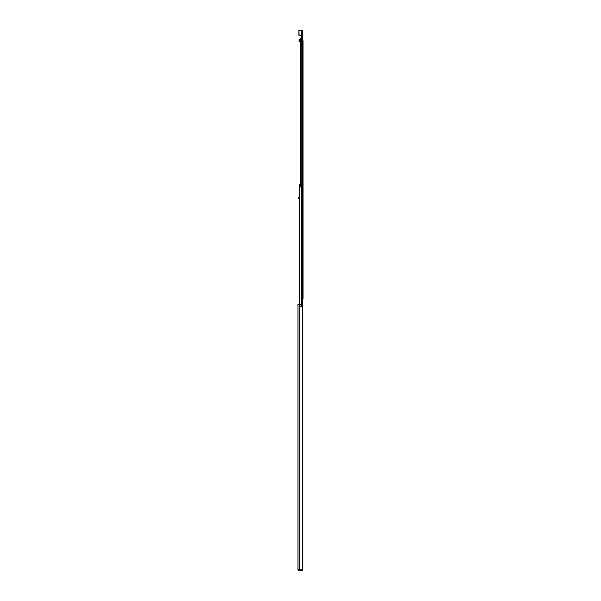 <?xml version="1.0" encoding="UTF-8"?>
<svg xmlns="http://www.w3.org/2000/svg" width="601" height="601" viewBox="0 0 601 601"><rect width="100%" height="100%" fill="white"/><g stroke="black" fill="none" stroke-linecap="round" stroke-linejoin="round"><path stroke-width="0.9" d="M298.674 569.613L298.674 569.748A0.481 0.481 0 0 0 299.155 570.229L302.085 570.229L302.085 570.95L302.619 570.95L302.619 570.229L302.085 570.229M302.085 570.95L299.155 570.95A1.202 1.202 0 0 1 297.953 569.748L302.408 569.613L302.408 306.367L300.072 306.367L300.072 304.234L301.154 304.234L301.154 306.367M302.408 569.613L302.513 186.881L301.837 186.881L301.837 184.747L299.591 184.747L299.591 186.881L299.155 186.881L299.155 184.747L299.155 304.234L297.953 304.234L297.953 569.613M299.163 569.613L299.163 304.234L300.072 304.234M301.837 306.367L301.837 186.881L299.674 186.881L299.674 304.234M299.591 184.747L299.328 186.881M299.155 196.632A0.909 0.909 0 0 1 298.99 197.015A0.909 0.909 0 0 0 298.817 197.549L298.817 198.615A0.909 0.909 0 0 0 298.99 199.149A0.909 0.909 0 0 1 299.155 199.524M298.817 198.615L298.817 197.549M299.313 186.881L299.313 304.234M298.99 39.298L298.99 41.732L300.275 41.867L300.275 184.747L300.275 41.649L301.206 40.718L303.047 40.718L303.047 298.9L302.513 298.9M300.38 41.221L300.38 184.747M300.988 40.748L300.838 40.199M300.943 40.064L300.808 39.215L300.823 40.109L300.432 39.982L300.432 41.131M300.988 38.524L301.657 37.54L301.657 35.977L301.093 35.391L302.22 35.699L302.19 39.238L300.921 39.238L300.861 38.509L300.808 39.215M300.861 38.907L300.432 39.982L298.99 39.914M301.191 38.013L301.139 38.036A0.533 0.533 0 0 1 301.191 38.013A0.533 0.533 0 0 0 301.529 37.517L301.244 38.148M301.657 37.54L301.529 35.917L301.529 37.517M301.657 35.977L301.206 35.429M302.326 38.156L302.326 35.617L301.093 35.391A0.533 0.533 0 0 0 300.996 35.384L301.529 35.917M298.99 35.384L301.026 35.384M301.086 35.384L298.99 35.249L298.862 30.185L301.529 30.05L298.99 30.05M302.326 40.643L302.326 39.253L302.326 40.643M301.529 35.399L301.529 30.185L302.326 30.185L301.657 30.05M302.19 40.718L302.326 38.915L300.988 38.922M302.326 36.225L301.529 36.27M302.19 30.05L302.22 35.699M298.99 41.732L298.99 41.334M300.275 41.664L299.125 41.664L299.125 39.17L300.432 39.185L300.861 38.539L300.432 39.253L298.99 39.365M298.862 30.185L298.862 35.249M298.674 569.748L297.953 569.748M299.343 304.234L299.343 569.613M299.028 304.234L299.028 569.613M299.861 186.881L299.861 304.234M301.529 186.881L301.529 306.367M301.98 186.881L301.98 306.367M299.929 184.747L299.929 186.881M299.741 184.747L299.741 186.881M300.222 184.747L300.222 186.881M301.101 184.747L301.101 186.881M299.583 186.881L299.583 304.234M301.927 40.718L301.927 186.881M302.25 40.718L302.25 186.881M302.326 40.718L302.326 186.881M300.432 39.17L299.125 39.17"/></g></svg>
